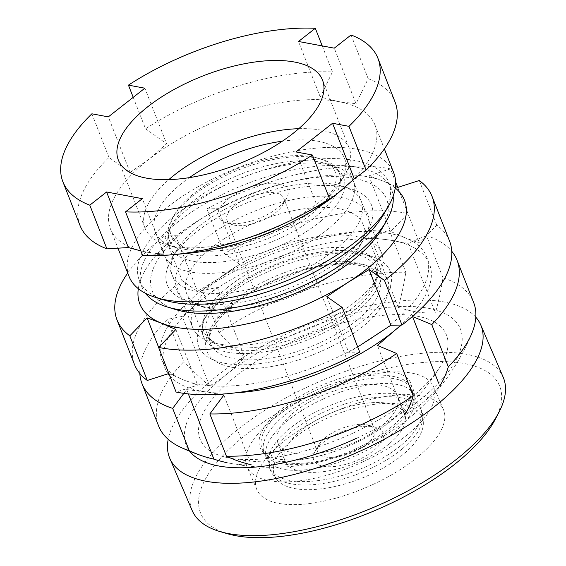 <?xml version="1.0" encoding="UTF-8"?>
<svg xmlns="http://www.w3.org/2000/svg" width="566" height="566" viewBox="0 0 566 566"><rect width="100%" height="100%" fill="white"/><g stroke="black" fill="none" stroke-linecap="round" stroke-linejoin="round"><path stroke-width="0.42" stroke-dasharray="2.83 2.12" d="M341.779 258.563A109.634 47.466 -21.4 0 0 350.616 188.719A109.634 47.466 -21.4 0 0 197.01 231.501A109.634 47.466 -21.4 0 0 171.548 258.895A109.634 47.466 -21.4 0 0 213.983 304.642A109.634 47.466 -21.4 0 0 341.779 258.563M199.699 225.692A101.512 43.95 158.6 0 1 341.928 186.08A101.512 43.95 158.6 0 1 361.242 201.178A101.512 43.95 158.6 0 1 333.749 250.745A101.512 43.95 158.6 0 1 237.09 291.646A101.512 43.95 158.6 0 1 172.213 275.253A101.512 43.95 158.6 0 1 176.125 251.056A101.512 43.95 158.6 0 1 199.699 225.692M298.763 128.687A109.634 47.466 158.6 0 1 349.215 148.228A109.634 47.466 158.6 0 1 344.991 174.37A109.634 47.466 158.6 0 1 319.521 201.758A109.634 47.466 158.6 0 1 165.923 244.54A109.634 47.466 158.6 0 1 145.059 228.232A109.634 47.466 158.6 0 1 168.802 179.62M189.377 177.632A101.512 43.95 -21.4 0 0 182.783 182.521A101.512 43.95 -21.4 0 0 155.296 232.088A101.512 43.95 -21.4 0 0 174.604 247.186A101.512 43.95 -21.4 0 0 316.833 207.573A101.512 43.95 -21.4 0 0 340.414 182.21A101.512 43.95 -21.4 0 0 344.326 158.006A101.512 43.95 -21.4 0 0 282.314 141.21M187.919 253.306A142.123 61.524 158.6 0 1 146.728 252.125A142.123 61.524 158.6 0 1 110.363 228.728A142.123 61.524 158.6 0 1 148.851 159.336A142.123 61.524 158.6 0 1 338.645 101.618A142.123 61.524 158.6 0 1 375.003 125.015A142.123 61.524 158.6 0 1 336.515 194.407M129.062 276.441A142.123 61.524 158.6 0 1 167.55 207.05A142.123 61.524 158.6 0 1 302.874 149.785A142.123 61.524 158.6 0 1 393.703 172.729M164.791 300.228A134.001 58.008 158.6 0 1 139.293 280.29A134.001 58.008 158.6 0 1 175.58 214.868A134.001 58.008 158.6 0 1 303.171 160.871A134.001 58.008 158.6 0 1 388.814 182.507A134.001 58.008 158.6 0 1 383.649 214.45M145.448 293.294A134.001 58.008 158.6 0 1 141.967 287.111A134.001 58.008 158.6 0 1 178.255 221.681A134.001 58.008 158.6 0 1 305.845 167.685A134.001 58.008 158.6 0 1 391.488 189.32A134.001 58.008 158.6 0 1 393.129 196.232M176.146 309.687A125.878 54.492 158.6 0 1 186.285 229.499A125.878 54.492 158.6 0 1 333.02 176.592A125.878 54.492 158.6 0 1 381.746 229.11M142.653 255.528L164.112 254.226L146.728 252.125L140.835 250.901M133.222 97.338L145.554 128.815A169.192 73.247 158.6 0 1 332.44 71.981L320.285 97.041L338.645 101.618L356.035 103.719L334.258 48.16M351.062 34.979L368.183 78.66L356.035 103.719M368.183 78.66A169.192 73.247 158.6 0 1 395.068 102.021M80.018 225.487A169.192 73.247 158.6 0 1 108.997 157.482L130.088 172.432L148.851 159.336L166.645 143.764L144.868 88.204M145.554 128.815L166.645 143.764M322.224 45.91L332.44 71.981M91.883 113.801L108.997 157.482M164.112 254.226L142.342 198.666M130.088 172.432L108.318 116.872M320.285 97.041L298.515 41.481M317.752 207.503L295.983 151.943M362.983 461.821A101.512 41.099 -23.2 0 0 433.683 386.861A101.512 41.099 -23.2 0 0 317.809 391.969A101.512 41.099 -23.2 0 0 247.109 466.929A101.512 41.099 -23.2 0 0 362.983 461.821M372.739 484.567A101.512 41.099 -23.2 0 0 443.447 409.607A101.512 41.099 -23.2 0 0 327.572 414.715A101.512 41.099 -23.2 0 0 256.872 489.675A101.512 41.099 -23.2 0 0 372.739 484.567M322.556 399.306A80.195 32.467 -23.2 0 0 266.699 458.524A80.195 32.467 -23.2 0 0 358.236 454.484A80.195 32.467 -23.2 0 0 414.093 395.266A80.195 32.467 -23.2 0 0 322.556 399.306M355.795 448.796A80.195 32.467 -23.2 0 0 412.649 393.342A80.195 32.467 -23.2 0 0 411.652 389.578A80.195 32.467 -23.2 0 0 320.115 393.618A80.195 32.467 -23.2 0 0 264.258 452.835A80.195 32.467 -23.2 0 0 266.296 456.154A80.195 32.467 -23.2 0 0 355.795 448.796M353.757 443.737A82.006 33.203 -23.2 0 0 371.565 434.355A82.006 33.203 -23.2 0 0 411.899 387.024A82.006 33.203 -23.2 0 0 317.271 387.307A82.006 33.203 -23.2 0 0 262.235 451.258A82.006 33.203 -23.2 0 0 324.332 454.632A82.006 33.203 -23.2 0 0 353.757 443.737M353.064 433.089A133.718 54.138 -23.2 0 0 440.298 366.464A133.718 54.138 -23.2 0 0 416.35 316.026A133.718 54.138 -23.2 0 0 293.563 341.086A133.718 54.138 -23.2 0 0 227.765 457.675A133.718 54.138 -23.2 0 0 353.064 433.089M356.439 438.31A148.886 60.279 -23.2 0 0 458.17 324.7A148.886 60.279 -23.2 0 0 290.188 335.864A148.886 60.279 -23.2 0 0 189.688 451.229M475.808 317.193A169.192 68.493 -23.2 0 0 287.634 333.452A169.192 68.493 -23.2 0 0 168.194 439.336M503.195 377.225A169.192 68.493 -23.2 0 0 310.076 385.743A169.192 68.493 -23.2 0 0 192.242 510.681M495.469 418.96A162.421 65.755 -23.2 0 0 459.705 362.785A162.421 65.755 -23.2 0 0 314.024 393.759A162.421 65.755 -23.2 0 0 227.808 533.83M400.558 445.739A81.214 35.156 158.6 0 1 322.549 479.954A81.214 35.156 158.6 0 1 269.19 467.07A81.214 35.156 158.6 0 1 289.042 429.141A81.214 35.156 158.6 0 1 367.051 394.927A81.214 35.156 158.6 0 1 420.411 407.81A81.214 35.156 158.6 0 1 400.558 445.739M401.895 449.149A81.214 35.156 158.6 0 1 272.805 474.442A81.214 35.156 158.6 0 1 270.527 470.48A81.214 35.156 158.6 0 1 290.372 432.544A81.214 35.156 158.6 0 1 368.388 398.33A81.214 35.156 158.6 0 1 421.748 411.213A81.214 35.156 158.6 0 1 422.774 415.677A81.214 35.156 158.6 0 1 401.895 449.149M381.824 425.837A64.291 27.833 158.6 0 1 320.066 452.92A64.291 27.833 158.6 0 1 277.821 442.725A64.291 27.833 158.6 0 1 293.535 412.692A64.291 27.833 158.6 0 1 355.292 385.609A64.291 27.833 158.6 0 1 397.537 395.804A64.291 27.833 158.6 0 1 381.824 425.837M388.941 444.013A64.291 27.833 158.6 0 1 327.183 471.096A64.291 27.833 158.6 0 1 284.939 460.901A64.291 27.833 158.6 0 1 300.659 430.868A64.291 27.833 158.6 0 1 362.417 403.784A64.291 27.833 158.6 0 1 404.662 413.979A64.291 27.833 158.6 0 1 388.941 444.013M356.785 300.546A101.512 43.95 158.6 0 1 211.882 342.31A101.512 43.95 158.6 0 1 192.567 327.212A101.512 43.95 158.6 0 1 217.386 279.795A101.512 43.95 158.6 0 1 314.901 237.027A101.512 43.95 158.6 0 1 381.604 253.129A101.512 43.95 158.6 0 1 377.692 277.333A101.512 43.95 158.6 0 1 356.785 300.546M328.577 228.572A101.512 43.95 158.6 0 1 231.07 271.34A101.512 43.95 158.6 0 1 164.366 255.231A101.512 43.95 158.6 0 1 168.279 231.034A101.512 43.95 158.6 0 1 189.178 207.821A101.512 43.95 158.6 0 1 334.082 166.057A101.512 43.95 158.6 0 1 353.396 181.155A101.512 43.95 158.6 0 1 328.577 228.572M191.471 196.933A91.374 39.556 158.6 0 1 321.891 159.343A91.374 39.556 158.6 0 1 339.784 174.42A91.374 39.556 158.6 0 1 316.946 215.611A91.374 39.556 158.6 0 1 230.815 253.83A91.374 39.556 158.6 0 1 169.779 241.045A91.374 39.556 158.6 0 1 172.658 217.825A91.374 39.556 158.6 0 1 191.471 196.933M313.5 212.42A87.978 38.085 158.6 0 1 210.036 251.247A87.978 38.085 158.6 0 1 174.569 214.549A87.978 38.085 158.6 0 1 192.688 194.435A87.978 38.085 158.6 0 1 318.269 158.239A87.978 38.085 158.6 0 1 313.5 212.42M227.532 199.621A37.222 16.117 158.6 0 1 271.312 183.193A37.222 16.117 158.6 0 1 286.311 198.716A37.222 16.117 158.6 0 1 278.649 207.234A37.222 16.117 158.6 0 1 225.516 222.544A37.222 16.117 158.6 0 1 227.532 199.621M234.409 205.996A30.451 13.181 158.6 0 1 263.664 193.162A30.451 13.181 158.6 0 1 283.672 197.994A30.451 13.181 158.6 0 1 282.498 205.253A30.451 13.181 158.6 0 1 276.229 212.222A30.451 13.181 158.6 0 1 232.76 224.752A30.451 13.181 158.6 0 1 226.966 220.216A30.451 13.181 158.6 0 1 234.409 205.996M325.224 437.737A30.451 13.181 158.6 0 1 368.699 425.208A30.451 13.181 158.6 0 1 374.494 429.736A30.451 13.181 158.6 0 1 367.044 443.963A30.451 13.181 158.6 0 1 337.796 456.79A30.451 13.181 158.6 0 1 317.781 451.958A30.451 13.181 158.6 0 1 318.955 444.699A30.451 13.181 158.6 0 1 325.224 437.737M322.804 442.725A37.222 16.117 158.6 0 1 375.937 427.408A37.222 16.117 158.6 0 1 373.921 450.331A37.222 16.117 158.6 0 1 330.148 466.759A37.222 16.117 158.6 0 1 315.142 451.236A37.222 16.117 158.6 0 1 322.804 442.725M402.879 454.64A79.396 34.37 158.6 0 1 276.668 479.374A79.396 34.37 158.6 0 1 293.846 438.409A79.396 34.37 158.6 0 1 374.699 404.294A79.396 34.37 158.6 0 1 423.283 421.918A79.396 34.37 158.6 0 1 402.879 454.64M438.565 382.991L439.782 386.09A163.404 117.622 -81.5 0 1 422.972 402.44A163.404 117.622 -81.5 0 1 404.676 414.998L377.423 345.444M281.918 410.966A81.214 35.156 158.6 0 1 390.335 375.895A81.214 35.156 158.6 0 1 393.441 427.563A81.214 35.156 158.6 0 1 285.023 462.627A81.214 35.156 158.6 0 1 281.918 410.966M139.83 373.503A169.192 73.247 158.6 0 1 167.331 319.365L182.259 316.394L209.519 385.948A163.404 117.622 98.5 0 0 227.808 373.39A163.404 117.622 98.5 0 0 244.618 357.04A214.868 116.596 50.5 0 1 218.985 332.702A169.192 73.247 158.6 0 1 405.808 272.274L389.245 230.029L370.949 237.805L398.209 307.359A214.868 154.66 98.5 0 0 405.808 272.274M398.209 307.359A163.404 88.671 -129.5 0 0 435.381 312.892A214.868 154.66 98.5 0 0 442.98 277.807A169.192 73.247 158.6 0 1 473.636 302.492M223.832 395.125L251.092 464.679A163.404 88.671 50.5 0 1 226.973 462.677A216.566 216.566 0 0 0 471.832 333.388M158.586 425.957A169.192 73.247 158.6 0 1 183.886 361.61L167.331 319.365M209.519 385.948A214.868 116.596 50.5 0 1 183.886 361.61M183.858 393.356L186.66 389.592L205.019 391.778A142.123 61.524 158.6 0 1 169.708 375.753M168.137 373.765A142.123 61.524 158.6 0 1 199.586 301.367L182.259 316.394M235.357 392.854A142.123 61.524 158.6 0 1 205.019 391.778L219.856 394.332M442.98 277.807L426.424 235.562A169.192 73.247 158.6 0 1 451.753 251.262M426.424 235.562L408.121 243.338L389.309 239.998A142.123 61.524 158.6 0 1 400.969 325.054M401.393 325.047L411.68 317.158M218.985 332.702L202.43 290.45L217.358 287.486L199.586 301.367A142.123 61.524 158.6 0 1 389.309 239.998L370.949 237.805M202.43 290.45A169.192 73.247 158.6 0 1 389.245 230.029M408.121 243.338L435.381 312.892M186.66 389.592L188.344 393.901M217.358 287.486L244.618 357.04M326.865 274.114A102.871 44.53 158.6 0 1 195.956 304.911A102.871 44.53 158.6 0 1 217.45 230.044A102.871 44.53 158.6 0 1 331.16 196.352A102.871 44.53 158.6 0 1 363.966 239.071A102.871 44.53 158.6 0 1 326.865 274.114M224.44 238.597A94.748 41.021 -21.4 0 0 186.617 293.464A94.748 41.021 -21.4 0 0 204.644 307.557A94.748 41.021 -21.4 0 0 325.217 279.194A94.748 41.021 -21.4 0 0 359.396 246.91A94.748 41.021 -21.4 0 0 363.047 224.327A94.748 41.021 -21.4 0 0 224.44 238.597M239.715 286.842A102.871 44.53 -21.4 0 0 202.607 321.891A102.871 44.53 -21.4 0 0 235.414 364.603A102.871 44.53 -21.4 0 0 349.123 330.912A102.871 44.53 -21.4 0 0 370.624 256.044A102.871 44.53 -21.4 0 0 239.715 286.842M342.133 322.358A94.748 41.021 158.6 0 1 203.534 336.636A94.748 41.021 158.6 0 1 207.184 314.045A94.748 41.021 158.6 0 1 241.364 281.769A94.748 41.021 158.6 0 1 361.936 253.398A94.748 41.021 158.6 0 1 379.963 267.492A94.748 41.021 158.6 0 1 342.133 322.358M397.735 187.417L407.966 213.538A169.192 73.247 -21.4 0 0 224.341 253.49L206.852 208.861A169.192 73.247 158.6 0 1 390.483 168.909L395.577 181.912M224.341 253.49L239.736 264.336L218.837 278.437A142.123 61.524 158.6 0 1 405.327 237.862L390.703 231.487L407.966 213.538M390.483 168.909L368.898 175.835L383.069 181.063A142.123 61.524 -21.4 0 0 196.579 221.639L217.931 208.684L206.852 208.861M127.725 273.024A169.192 73.247 158.6 0 1 164.6 235.923L182.089 280.545A169.192 73.247 -21.4 0 0 134.51 364.525M168.845 373.539L183.511 379.899A142.123 61.524 158.6 0 1 218.837 278.437L197.484 291.391L182.089 280.545M164.6 235.923L175.679 235.739L196.579 221.639A142.123 61.524 -21.4 0 0 138.316 288.674M449.56 241.059A169.192 73.247 -21.4 0 0 436.761 225.134L419.498 243.083L405.327 237.862A142.123 61.524 158.6 0 1 370.001 339.324A142.123 61.524 158.6 0 1 183.511 379.899L197.683 385.121L176.097 392.047M359.721 352.094L348.649 352.278L357.705 346.951M395.224 187.99A142.123 61.524 -21.4 0 0 383.069 181.063L395.422 186.384M436.761 225.134L419.272 180.512M397.686 187.431L419.498 243.083M368.898 175.835L390.703 231.487M326.837 296.626L348.649 352.278M158.643 347.382L168.887 373.525M175.87 329.476L197.683 385.121M217.931 208.684L239.736 264.336M175.679 235.739L197.484 291.391M320.667 221.235A93.723 40.575 158.6 0 1 210.446 262.596A93.723 40.575 158.6 0 1 172.665 223.506A93.723 40.575 158.6 0 1 191.966 202.076A93.723 40.575 158.6 0 1 325.747 163.517A93.723 40.575 158.6 0 1 320.667 221.235M232.831 301.345A90.687 39.259 158.6 0 1 319.946 263.14A90.687 39.259 158.6 0 1 379.531 277.524A90.687 39.259 158.6 0 1 357.365 319.882A90.687 39.259 158.6 0 1 270.251 358.094A90.687 39.259 158.6 0 1 210.665 343.704A90.687 39.259 158.6 0 1 232.831 301.345M230.588 305.98A96.97 41.983 158.6 0 1 360.04 264.11A96.97 41.983 158.6 0 1 363.747 325.797A96.97 41.983 158.6 0 1 234.296 367.674A96.97 41.983 158.6 0 1 230.588 305.98M353.771 310.713A90.687 39.259 158.6 0 1 266.657 348.918A90.687 39.259 158.6 0 1 207.071 334.534A90.687 39.259 158.6 0 1 229.237 292.176A90.687 39.259 158.6 0 1 316.352 253.964A90.687 39.259 158.6 0 1 375.937 268.355A90.687 39.259 158.6 0 1 353.771 310.713M226.513 288.257A92.527 40.059 158.6 0 1 335.327 247.42A92.527 40.059 158.6 0 1 372.626 286.014A92.527 40.059 158.6 0 1 353.573 307.168A92.527 40.059 158.6 0 1 221.497 345.239A92.527 40.059 158.6 0 1 226.513 288.257M341.928 186.08L350.616 188.719M340.414 182.21L344.991 174.37M322.5 80.068L349.215 148.228M110.363 228.728L117.99 248.184M139.293 280.29L141.967 287.111M344.326 158.006L361.242 201.178M155.296 232.088L172.213 275.253M388.814 182.507L391.488 189.32M375.003 125.015L384.364 148.9M118.351 160.079L145.059 228.232M174.604 247.186L165.923 244.54M176.125 251.056L171.548 258.895M443.447 409.607L433.683 386.861M414.093 395.266L411.652 389.578M412.649 393.342L411.899 387.024M371.565 434.355C399.759 417.305 422.675 394.672 440.298 366.464M324.332 454.632C292.544 463.313 260.36 464.332 227.765 457.675M266.296 456.154L262.235 451.258M266.699 458.524L264.258 452.835M256.872 489.675L247.109 466.929M168.279 231.034L171.187 226.28C168.463 232.506 167.861 237.133 169.383 240.161L169.779 241.045M334.082 166.057L328.712 164.543C334.945 167.26 338.532 170.246 339.473 173.507L339.784 174.42M269.19 467.07L270.527 470.48M277.821 442.725L284.939 460.901M377.692 277.333L374.204 283.035C376.984 276.739 377.557 271.843 375.937 268.355L379.531 277.524L375.64 272.211L368.148 267.874C363.245 265.921 357.019 264.732 349.477 264.308C315.913 261.874 261.351 280.991 232.513 305.555C213.87 322.521 206.583 335.242 210.665 343.704L207.071 334.534C208.253 338.199 212.002 341.397 218.32 344.128L211.882 342.31M164.366 255.231L192.567 327.212M174.569 214.549L172.658 217.825M282.498 205.253L286.311 198.716M283.672 197.994L374.494 429.736M368.699 425.208L375.937 427.408M276.668 479.374L272.805 474.442M423.283 421.918L422.774 415.677M318.955 444.699L315.142 451.236M226.966 220.216L317.781 451.958M232.76 224.752L225.516 222.544M318.269 158.239L321.891 159.343M353.396 181.155L381.604 253.129M397.537 395.804L404.662 413.979M420.411 407.81L421.748 411.213M204.644 307.557L195.956 304.911M207.184 314.045L202.607 321.891M203.534 336.636L186.617 293.464M379.963 267.492L363.047 224.327M361.936 253.398L370.624 256.044M359.396 246.91L363.966 239.071"/><path stroke-width="0.85" d="M168.802 179.62A109.634 47.466 158.6 0 1 174.752 174.703A109.634 47.466 158.6 0 1 298.763 128.687M282.314 141.21A101.512 43.95 -21.4 0 0 189.377 177.632M148.037 106.542A109.634 47.466 158.6 0 1 252.429 62.366A109.634 47.466 158.6 0 1 322.5 80.068A109.634 47.466 158.6 0 1 292.813 133.604A109.634 47.466 158.6 0 1 188.421 177.781A109.634 47.466 158.6 0 1 118.351 160.079A109.634 47.466 158.6 0 1 148.037 106.542M384.364 148.9L393.703 172.729A142.123 61.524 158.6 0 1 388.226 206.611A142.123 61.524 158.6 0 1 355.215 242.121A142.123 61.524 158.6 0 1 156.103 297.582A142.123 61.524 158.6 0 1 129.062 276.441L117.99 248.184M336.515 194.407A142.123 61.524 158.6 0 1 334.803 195.744A142.123 61.524 158.6 0 1 187.919 253.306L172.34 254.75A169.192 73.247 158.6 0 1 142.653 255.528L125.532 211.847A169.192 73.247 158.6 0 0 312.418 155.013L329.532 198.694L317.752 207.503L336.515 194.407L354.309 178.835L332.539 123.275L295.983 151.943L312.418 155.013M388.226 206.611L383.649 214.45A134.001 58.008 158.6 0 1 352.526 247.936A134.001 58.008 158.6 0 1 164.791 300.228L156.103 297.582M393.129 196.232A134.001 58.008 158.6 0 1 386.323 221.271A134.001 58.008 158.6 0 1 355.193 254.75A134.001 58.008 158.6 0 1 167.458 307.041A134.001 58.008 158.6 0 1 145.448 293.294M386.323 221.271L381.746 229.11A125.878 54.492 158.6 0 1 352.505 260.565A125.878 54.492 158.6 0 1 176.146 309.687L167.458 307.041M329.532 198.694A169.192 73.247 158.6 0 1 172.34 254.75M332.539 123.275L348.967 126.345L366.089 170.033L354.309 178.835M125.532 211.847L142.342 198.666L106.592 191.987L89.789 205.168A169.192 73.247 158.6 0 1 62.904 181.806A169.192 73.247 158.6 0 1 91.883 113.801L108.318 116.872L144.868 88.204L128.44 85.133A169.192 73.247 158.6 0 1 315.319 28.3L298.515 41.481L334.258 48.16L351.062 34.979A169.192 73.247 158.6 0 1 377.954 58.34A169.192 73.247 158.6 0 1 348.967 126.345M377.954 58.34L395.068 102.021A169.192 73.247 158.6 0 1 366.089 170.033M315.319 28.3L322.224 45.91M128.44 85.133L133.222 97.338M140.835 250.901L128.369 247.547L106.592 191.987M89.789 205.168L106.903 248.849L128.369 247.547M106.903 248.849A169.192 73.247 158.6 0 1 80.018 225.487L62.904 181.806M189.688 451.229A148.886 60.279 -23.2 0 0 356.439 438.31M168.194 439.336A169.192 68.493 -23.2 0 0 169.8 458.382A169.192 68.493 -23.2 0 0 362.912 449.864A169.192 68.493 -23.2 0 0 480.753 324.934A169.192 68.493 -23.2 0 0 475.808 317.193M169.8 458.382L192.242 510.681A169.192 68.493 -23.2 0 0 220.273 531.651A169.192 68.493 -23.2 0 0 385.361 502.162A169.192 68.493 -23.2 0 0 499.085 411.991A169.192 68.493 -23.2 0 0 503.195 377.225L480.753 324.934M220.273 531.651L227.808 533.83A162.421 65.755 -23.2 0 0 386.295 505.516A162.421 65.755 -23.2 0 0 495.469 418.96L499.085 411.991M451.753 251.262A169.192 73.247 158.6 0 1 457.073 260.247L473.636 302.492A169.192 73.247 158.6 0 1 471.832 333.388A169.192 73.247 158.6 0 1 448.329 366.839L431.773 324.594L412.522 316.536L438.565 382.991M439.782 386.09A214.868 116.596 -129.5 0 0 448.329 366.839M404.676 414.998A214.868 116.596 -129.5 0 0 413.23 395.754A169.192 73.247 158.6 0 1 226.414 456.175L209.852 413.93L223.832 395.125L219.856 394.332M251.092 464.679A214.868 154.66 -81.5 0 1 226.414 456.175M226.973 462.677A163.404 88.671 50.5 0 1 213.92 459.146A214.868 154.66 -81.5 0 1 201.708 455.729A214.868 154.66 -81.5 0 1 189.235 450.642A169.192 73.247 158.6 0 1 180.901 447.402A169.192 73.247 158.6 0 1 158.586 425.957L142.024 383.713A169.192 73.247 158.6 0 1 139.83 373.503M189.235 450.642L172.68 408.39A169.192 73.247 158.6 0 1 142.024 383.713M172.68 408.39L183.858 393.356M169.708 375.753A142.123 61.524 158.6 0 1 168.137 373.765M413.23 395.754L396.674 353.502A169.192 73.247 158.6 0 1 209.852 413.93M396.674 353.502L377.423 345.444L394.75 330.417A142.123 61.524 158.6 0 1 235.357 392.854M457.073 260.247A169.192 73.247 158.6 0 1 431.773 324.594M400.969 325.054A142.123 61.524 158.6 0 1 394.75 330.417L401.393 325.047M411.68 317.158L412.522 316.536M188.344 393.901L213.92 459.146M395.577 181.912L397.735 187.417M117.021 319.903L134.51 364.525A169.192 73.247 -21.4 0 0 147.302 380.451L129.819 335.829A169.192 73.247 158.6 0 1 117.021 319.903A169.192 73.247 158.6 0 1 127.725 273.024M147.302 380.451L168.887 373.525M138.316 288.674A142.123 61.524 -21.4 0 0 161.253 323.101L147.082 317.873L129.819 335.829M342.239 307.472A169.192 73.247 158.6 0 1 158.607 347.425L176.097 392.047A169.192 73.247 -21.4 0 0 359.721 352.094L342.239 307.472L326.837 296.626L347.736 282.526A142.123 61.524 -21.4 0 0 395.224 187.99M357.705 346.951L390.901 325.224L401.973 325.04A169.192 73.247 -21.4 0 0 449.56 241.059L432.07 196.437A169.192 73.247 158.6 0 1 384.484 280.418L401.973 325.04M158.607 347.425L175.87 329.476L161.253 323.101A142.123 61.524 -21.4 0 0 347.736 282.526L369.089 269.572L390.901 325.224M395.422 186.384L397.686 187.431L419.272 180.512A169.192 73.247 158.6 0 1 432.07 196.437M384.484 280.418L369.089 269.572M147.082 317.873L158.643 347.382M180.901 447.402A216.566 216.566 0 0 0 201.708 455.729"/></g></svg>
